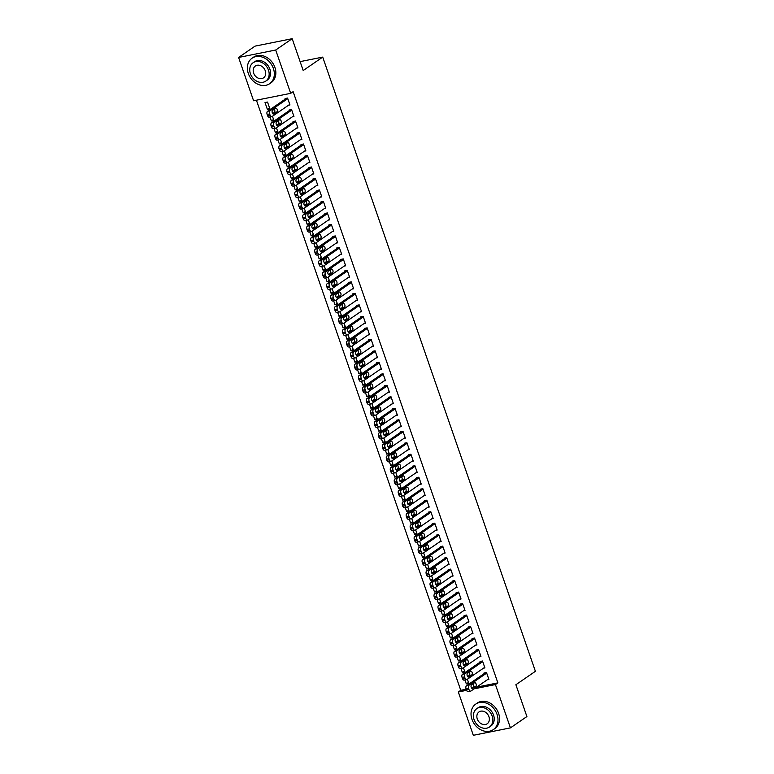 <?xml version="1.0" encoding="UTF-8"?>
<svg xmlns="http://www.w3.org/2000/svg" width="774" height="774" viewBox="0 0 774 774"><rect width="100%" height="100%" fill="white"/><g stroke="black" fill="none" stroke-linecap="round" stroke-linejoin="round"><path stroke-width="1.16" d="M256.417 100.194L460.762 690.311L458.324 691.985L466.577 690.331M253.591 100.765L238.595 57.45L275.699 50.02L290.695 93.335L253.591 100.765M275.699 50.02L292.175 38.7L255.072 46.121L238.595 57.45M292.175 38.7L303.195 70.521L322.719 57.102L535.405 671.31L515.881 684.729L526.901 716.55L510.424 727.879L473.32 735.3L458.324 691.985M322.719 57.102L300.109 61.63M273.551 119.467L271.384 120.947L273.89 120.454L272.448 116.274M271.384 120.947L270.02 117.019M292.485 116.729L293.946 116.439L291.556 109.54L289.05 110.043L289.244 110.614M281.504 142.445L279.337 143.925L281.842 143.432L280.401 139.252M279.337 143.925L277.972 139.997M300.438 139.707L301.899 139.417L299.509 132.518L297.003 133.022L297.206 133.592M289.457 165.423L287.299 166.903L289.805 166.41L288.354 162.23M287.299 166.903L285.935 162.975M308.4 162.685L309.861 162.395L307.471 155.497L304.966 156L305.159 156.571M297.419 188.401L295.252 189.882L297.758 189.388L296.316 185.209M295.252 189.882L293.888 185.953M316.353 185.663L317.814 185.373L315.424 178.475L312.919 178.978L313.122 179.549M305.372 211.379L303.205 212.86L305.72 212.366L304.269 208.187M303.205 212.86L301.85 208.932M324.306 208.641L325.767 208.351L323.387 201.453L320.881 201.956L321.075 202.527M313.335 234.358L311.167 235.838L313.673 235.344L312.232 231.165M311.167 235.838L309.803 231.91M332.269 231.62L333.729 231.329L331.34 224.431L328.834 224.934L329.037 225.505M321.287 257.336L319.12 258.816L321.626 258.322L320.184 254.143M319.12 258.816L317.766 254.888M340.221 254.598L341.682 254.307L339.293 247.409L336.787 247.912L336.99 248.483M329.24 280.314L327.083 281.794L329.589 281.301L328.137 277.121M327.083 281.794L325.719 277.866M348.184 277.576L349.645 277.286L347.255 270.387L344.749 270.89L344.943 271.461M337.203 303.292L335.036 304.772L337.541 304.279L336.1 300.099M335.036 304.772L333.671 300.844M356.137 300.554L357.598 300.264L355.208 293.365L352.702 293.868L352.905 294.439M345.156 326.27L342.988 327.75L345.504 327.247L344.053 323.077M342.988 327.75L341.634 323.822M364.099 323.532L365.551 323.242L363.17 316.343L360.665 316.847L360.858 317.417M353.118 349.248L350.951 350.728L353.457 350.225L352.015 346.055M350.951 350.728L349.587 346.8M372.052 346.51L373.513 346.22L371.123 339.322L368.618 339.825L368.821 340.396M361.071 372.226L358.904 373.707L361.41 373.203L359.968 369.034M358.904 373.707L357.549 369.779M380.005 369.488L381.466 369.198L379.086 362.3L376.57 362.803L376.774 363.374M369.034 395.204L366.866 396.685L369.372 396.182L367.931 392.012M366.866 396.685L365.502 392.757M387.968 392.466L389.428 392.176L387.039 385.278L384.533 385.781L384.726 386.352M376.986 418.183L374.819 419.663L377.325 419.16L375.883 414.99M374.819 419.663L373.455 415.735M395.92 415.445L397.381 415.154L394.992 408.256L392.486 408.759L392.689 409.33M384.939 441.161L382.782 442.641L385.288 442.138L383.836 437.968M382.782 442.641L381.418 438.713M403.883 438.423L405.344 438.132L402.954 431.234L400.448 431.737L400.642 432.308M392.902 464.139L390.735 465.619L393.24 465.116L391.799 460.946M390.735 465.619L389.37 461.691M411.836 461.401L413.297 461.111L410.907 454.212L408.401 454.715L408.604 455.286M400.855 487.117L398.687 488.597L401.203 488.094L399.752 483.924M398.687 488.597L397.333 484.669M419.789 484.379L421.25 484.089L418.869 477.19L416.364 477.693L416.557 478.264M408.817 510.095L406.65 511.575L409.156 511.072L407.714 506.902M406.65 511.575L405.286 507.647M427.751 507.357L429.212 507.067L426.822 500.168L424.316 500.672L424.52 501.242M416.77 533.063L414.603 534.553L417.109 534.05L415.667 529.88M414.603 534.553L413.248 530.625M435.704 530.335L437.165 530.045L434.775 523.147L432.269 523.65L432.473 524.221M424.723 556.042L422.565 557.532L425.071 557.028L423.62 552.859M422.565 557.532L421.201 553.604M443.666 553.313L445.127 553.023L442.738 546.125L440.232 546.628L440.425 547.199M432.685 579.02L430.518 580.51L433.024 580.007L431.582 575.837M430.518 580.51L429.154 576.582M451.619 576.291L453.08 576.001L450.691 569.103L448.185 569.606L448.388 570.177M440.638 601.998L438.471 603.488L440.987 602.985L439.535 598.815M438.471 603.488L437.117 599.56M459.582 599.269L461.033 598.979L458.653 592.081L456.147 592.584L456.341 593.155M448.601 624.976L446.434 626.466L448.939 625.963L447.498 621.793M446.434 626.466L445.069 622.538M467.535 622.248L468.996 621.957L466.606 615.059L464.1 615.562L464.303 616.133M456.554 647.954L454.386 649.444L456.892 648.941L455.451 644.771M454.386 649.444L453.032 645.516M475.488 645.226L476.948 644.936L474.568 638.037L472.053 638.54L472.256 639.111M464.516 670.932L462.349 672.422L464.855 671.919L463.403 667.749M462.349 672.422L460.985 668.494M483.45 668.204L484.911 667.914L482.521 661.015L480.015 661.518L480.209 662.089M460.762 690.311L466.18 689.228M476.581 687.148L497.866 682.881L293.133 91.661L290.695 93.335M487.427 679.688L488.887 679.398L486.498 672.509L483.992 673.003L484.195 673.583M468.493 682.426L466.325 683.916L468.831 683.413L467.39 679.243M466.325 683.916L464.961 679.978M479.474 656.71L480.925 656.42L478.545 649.531L476.039 650.025L476.233 650.605M460.53 659.448L458.372 660.938L460.878 660.435L459.427 656.265M458.372 660.938L457.008 657M471.511 633.732L472.972 633.442L470.582 626.553L468.077 627.046L468.28 627.627M452.577 636.47L450.41 637.96L452.916 637.457L451.474 633.287M450.41 637.96L449.046 634.022M463.558 610.754L465.019 610.463L462.629 603.575L460.124 604.068L460.317 604.649M444.615 613.492L442.457 614.982L444.963 614.479L443.512 610.309M442.457 614.982L441.093 611.044M455.596 587.776L457.057 587.485L454.677 580.597L452.161 581.09L452.364 581.671M436.662 590.514L434.495 592.004L437 591.5L435.559 587.331M434.495 592.004L433.14 588.066M447.643 564.797L449.104 564.507L446.714 557.619L444.208 558.112L444.411 558.693M428.709 567.536L426.542 569.025L429.048 568.522L427.606 564.352M426.542 569.025L425.178 565.088M439.69 541.819L441.141 541.529L438.761 534.641L436.255 535.134L436.449 535.714M420.746 544.557L418.579 546.047L421.095 545.544L419.643 541.374M418.579 546.047L417.225 542.11M431.728 518.841L433.188 518.551L430.799 511.662L428.293 512.156L428.496 512.736M412.794 521.579L410.626 523.069L413.132 522.566L411.691 518.396M410.626 523.069L409.262 519.131M423.775 495.863L425.236 495.573L422.846 488.684L420.34 489.178L420.534 489.758M404.831 498.601L402.673 500.091L405.179 499.588L403.728 495.418M402.673 500.091L401.309 496.153M415.812 472.885L417.273 472.595L414.883 465.706L412.378 466.2L412.581 466.78M396.878 475.623L394.711 477.113L397.217 476.61L395.775 472.44M394.711 477.113L393.347 473.175M407.859 449.907L409.32 449.617L406.931 442.728L404.425 443.221L404.618 443.802M388.925 452.645L386.758 454.135L389.264 453.632L387.822 449.462M386.758 454.135L385.394 450.207M399.897 426.929L401.358 426.638L398.978 419.75L396.462 420.243L396.665 420.824M380.963 429.667L378.796 431.157L381.301 430.654L379.86 426.484M378.796 431.157L377.441 427.229M391.944 403.951L393.405 403.66L391.015 396.772L388.509 397.265L388.712 397.846M373.01 406.689L370.843 408.179L373.349 407.675L371.907 403.506M370.843 408.179L369.479 404.251M383.991 380.972L385.452 380.682L383.062 373.794L380.556 374.287L380.75 374.868M365.047 383.711L362.89 385.2L365.396 384.697L363.944 380.527M362.89 385.2L361.526 381.272M376.029 357.994L377.489 357.704L375.1 350.816L372.594 351.319L372.797 351.889M357.095 360.732L354.927 362.222L357.433 361.719L355.992 357.549M354.927 362.222L353.563 358.294M368.076 335.016L369.537 334.726L367.147 327.837L364.641 328.34L364.835 328.911M349.132 337.754L346.975 339.244L349.48 338.741L348.029 334.571M346.975 339.244L345.61 335.316M360.113 312.038L361.574 311.748L359.194 304.859L356.679 305.362L356.882 305.933M341.179 314.776L339.012 316.266L341.518 315.763L340.076 311.593M339.012 316.266L337.658 312.338M352.16 289.06L353.621 288.77L351.232 281.881L348.726 282.384L348.929 282.955M333.226 291.798L331.059 293.288L333.565 292.785L332.123 288.615M331.059 293.288L329.695 289.36M344.207 266.082L345.659 265.792L343.279 258.903L340.773 259.406L340.966 259.977M325.264 268.82L323.097 270.31L325.612 269.807L324.161 265.637M323.097 270.31L321.742 266.382M336.245 243.104L337.706 242.813L335.316 235.925L332.81 236.428L333.014 236.999M317.311 245.842L315.144 247.332L317.65 246.829L316.208 242.659M315.144 247.332L313.78 243.404M328.292 220.126L329.753 219.835L327.363 212.947L324.857 213.45L325.051 214.021M309.348 222.864L307.191 224.354L309.697 223.85L308.246 219.681M307.191 224.354L305.827 220.426M320.33 197.147L321.791 196.857L319.401 189.969L316.895 190.472L317.098 191.043M301.396 199.886L299.228 201.375L301.734 200.872L300.293 196.702M299.228 201.375L297.864 197.447M312.377 174.169L313.838 173.879L311.448 166.99L308.942 167.494L309.136 168.064M293.443 176.907L291.276 178.397L293.781 177.894L292.34 173.724M291.276 178.397L289.911 174.469M304.414 151.191L305.875 150.901L303.495 144.012L300.989 144.515L301.183 145.086M285.48 153.929L283.313 155.419L285.819 154.916L284.377 150.746M283.313 155.419L281.959 151.491M296.461 128.213L297.922 127.923L295.533 121.034L293.027 121.537L293.23 122.108M277.527 130.951L275.36 132.441L277.866 131.938L276.424 127.768M275.36 132.441L273.996 128.513M288.508 105.235L289.969 104.945L287.58 98.056L285.074 98.559L285.267 99.13M267.407 109.463L269.913 108.96L267.523 102.071L265.018 102.565L267.407 109.463L269.565 107.973M497.866 682.881L495.428 684.564L510.424 727.879M474.143 688.821L495.428 684.564M488.684 678.827L470.979 690.989A2.477 1.403 78.7 0 1 470.669 691.124A2.477 1.403 78.7 0 1 468.967 689.537L468.57 688.386A2.477 1.403 78.7 0 1 468.996 685.251L486.701 673.08M485.453 672.712L466.48 685.754L468.996 685.251M472.817 688.454A1.983 1.122 -101.3 0 1 472.575 688.56A1.983 1.122 -101.3 0 1 471.134 687.06A1.983 1.122 -101.3 0 1 471.55 684.777L474.472 682.765A1.983 1.122 -101.3 0 1 474.723 682.658A1.983 1.122 -101.3 0 1 476.155 684.148A1.983 1.122 -101.3 0 1 475.749 686.441L472.304 688.55M473.175 683.655A1.983 1.122 -101.3 0 1 473.243 686.935L471.608 688.057M468.473 691.492A2.477 1.403 -101.3 0 1 468.164 691.627A2.477 1.403 -101.3 0 1 466.461 690.031L466.064 688.889A2.477 1.403 -101.3 0 1 466.48 685.754M484.708 667.333L467.003 679.504A2.477 1.403 78.7 0 1 466.693 679.64A2.477 1.403 78.7 0 1 464.99 678.043L464.584 676.892A2.477 1.403 78.7 0 1 465.01 673.757L482.724 661.586M481.476 661.228L462.504 674.26L465.01 673.757M468.841 676.96A1.983 1.122 -101.3 0 1 468.589 677.066A1.983 1.122 -101.3 0 1 467.157 675.567A1.983 1.122 -101.3 0 1 467.564 673.283L470.495 671.271A1.983 1.122 -101.3 0 1 470.747 671.164A1.983 1.122 -101.3 0 1 472.179 672.664A1.983 1.122 -101.3 0 1 471.772 674.947L468.328 677.066M469.199 672.161A1.983 1.122 -101.3 0 1 469.267 675.45L467.631 676.573M464.497 680.007A2.477 1.403 -101.3 0 1 464.187 680.143A2.477 1.403 -101.3 0 1 462.484 678.546L462.078 677.395A2.477 1.403 -101.3 0 1 462.504 674.26M480.731 655.849L463.026 668.01A2.477 1.403 78.7 0 1 462.717 668.146A2.477 1.403 78.7 0 1 461.004 666.559L460.607 665.408A2.477 1.403 78.7 0 1 461.033 662.273L478.738 650.102M477.5 649.734L458.527 662.776L461.033 662.273M464.864 665.476A1.983 1.122 -101.3 0 1 464.613 665.582A1.983 1.122 -101.3 0 1 463.181 664.082A1.983 1.122 -101.3 0 1 463.587 661.799L466.519 659.787A1.983 1.122 -101.3 0 1 466.761 659.68A1.983 1.122 -101.3 0 1 468.202 661.17A1.983 1.122 -101.3 0 1 467.796 663.463L464.342 665.572M465.222 660.677A1.983 1.122 -101.3 0 1 465.28 663.957L463.655 665.079M460.52 668.513A2.477 1.403 -101.3 0 1 460.211 668.649A2.477 1.403 -101.3 0 1 458.498 667.053L458.102 665.911A2.477 1.403 -101.3 0 1 458.527 662.776M497.043 714.363A15.49 12.423 -124.5 0 0 475.739 704.108A15.49 12.423 -124.5 0 0 471.976 719.385A15.49 12.423 -124.5 0 0 493.29 729.64A15.49 12.423 -124.5 0 0 497.043 714.363M493.29 729.64L494.818 728.595A15.49 12.423 -124.5 0 0 498.572 713.318A15.49 12.423 -124.5 0 0 477.268 703.063L475.739 704.108M476.794 708.645L478.197 707.688A11.155 8.949 55.5 0 1 493.541 715.07A11.155 8.949 55.5 0 1 490.832 726.07L489.429 727.038A11.155 8.949 -124.5 0 0 492.138 716.037A11.155 8.949 -124.5 0 0 476.794 708.645A11.155 8.949 -124.5 0 0 474.085 719.646A11.155 8.949 -124.5 0 0 489.429 727.038M477.297 719.007A7.189 5.766 -124.5 0 0 487.185 723.767A7.189 5.766 -124.5 0 0 488.926 716.676A7.189 5.766 -124.5 0 0 479.038 711.916A7.189 5.766 -124.5 0 0 477.297 719.007M273.377 68.451A15.49 12.423 -124.5 0 0 252.072 58.195A15.49 12.423 -124.5 0 0 248.309 73.472A15.49 12.423 -124.5 0 0 269.623 83.727A15.49 12.423 -124.5 0 0 273.377 68.451M269.623 83.727L271.142 82.683A15.49 12.423 -124.5 0 0 274.905 67.406A15.49 12.423 -124.5 0 0 253.601 57.15L252.072 58.195M253.127 62.733L254.53 61.765A11.155 8.949 55.5 0 1 269.874 69.157A11.155 8.949 55.5 0 1 267.165 80.157L265.763 81.115A11.155 8.949 -124.5 0 0 268.472 70.124A11.155 8.949 -124.5 0 0 253.127 62.733A11.155 8.949 -124.5 0 0 250.418 73.733A11.155 8.949 -124.5 0 0 265.763 81.115M253.63 73.095A7.189 5.766 -124.5 0 0 263.518 77.855A7.189 5.766 -124.5 0 0 265.259 70.763A7.189 5.766 -124.5 0 0 255.372 66.003A7.189 5.766 -124.5 0 0 253.63 73.095M476.755 644.355L459.05 656.526A2.477 1.403 78.7 0 1 458.74 656.662A2.477 1.403 78.7 0 1 457.028 655.065L456.631 653.914A2.477 1.403 78.7 0 1 457.057 650.779L474.762 638.608M473.514 638.25L454.551 651.282L457.057 650.779M460.888 653.982A1.983 1.122 -101.3 0 1 460.636 654.088A1.983 1.122 -101.3 0 1 459.205 652.588A1.983 1.122 -101.3 0 1 459.611 650.305L462.542 648.293A1.983 1.122 -101.3 0 1 462.784 648.186A1.983 1.122 -101.3 0 1 464.216 649.686A1.983 1.122 -101.3 0 1 463.81 651.969L460.366 654.088M461.236 649.183A1.983 1.122 -101.3 0 1 461.304 652.472L459.679 653.595M456.534 657.029A2.477 1.403 -101.3 0 1 456.225 657.165A2.477 1.403 -101.3 0 1 454.522 655.568L454.125 654.417A2.477 1.403 -101.3 0 1 454.551 651.282M472.779 632.871L455.064 645.032A2.477 1.403 78.7 0 1 454.754 645.168A2.477 1.403 78.7 0 1 453.051 643.581L452.655 642.43A2.477 1.403 78.7 0 1 453.08 639.295L470.786 627.124M469.537 626.756L450.574 639.798L453.08 639.295M456.902 642.497A1.983 1.122 -101.3 0 1 456.66 642.604A1.983 1.122 -101.3 0 1 455.228 641.104A1.983 1.122 -101.3 0 1 455.634 638.821L458.566 636.809A1.983 1.122 -101.3 0 1 458.808 636.702A1.983 1.122 -101.3 0 1 460.24 638.192A1.983 1.122 -101.3 0 1 459.833 640.485L456.389 642.594M457.26 637.699A1.983 1.122 -101.3 0 1 457.328 640.978L455.702 642.101M452.558 645.535A2.477 1.403 -101.3 0 1 452.248 645.671A2.477 1.403 -101.3 0 1 450.545 644.074L450.149 642.933A2.477 1.403 -101.3 0 1 450.574 639.798M468.792 621.377L451.087 633.548A2.477 1.403 78.7 0 1 450.778 633.683A2.477 1.403 78.7 0 1 449.075 632.087L448.678 630.936A2.477 1.403 78.7 0 1 449.104 627.801L466.809 615.63M465.561 615.272L446.588 628.304L449.104 627.801M452.925 631.004A1.983 1.122 -101.3 0 1 452.684 631.11A1.983 1.122 -101.3 0 1 451.242 629.61A1.983 1.122 -101.3 0 1 451.658 627.327L454.58 625.315A1.983 1.122 -101.3 0 1 454.831 625.208A1.983 1.122 -101.3 0 1 456.263 626.708A1.983 1.122 -101.3 0 1 455.857 628.991L452.413 631.11M453.283 626.205A1.983 1.122 -101.3 0 1 453.351 629.494L451.716 630.616M448.581 634.051A2.477 1.403 -101.3 0 1 448.272 634.187A2.477 1.403 -101.3 0 1 446.569 632.59L446.172 631.439A2.477 1.403 -101.3 0 1 446.588 628.304M464.816 609.893L447.111 622.054A2.477 1.403 78.7 0 1 446.801 622.19A2.477 1.403 78.7 0 1 445.098 620.603L444.692 619.452A2.477 1.403 78.7 0 1 445.118 616.317L462.823 604.146M461.585 603.778L442.612 616.82L445.118 616.317M448.949 619.519A1.983 1.122 -101.3 0 1 448.697 619.626A1.983 1.122 -101.3 0 1 447.266 618.126A1.983 1.122 -101.3 0 1 447.672 615.843L450.603 613.83A1.983 1.122 -101.3 0 1 450.855 613.724A1.983 1.122 -101.3 0 1 452.287 615.214A1.983 1.122 -101.3 0 1 451.881 617.507L448.436 619.616M449.307 614.72A1.983 1.122 -101.3 0 1 449.375 618L447.74 619.123M444.605 622.557A2.477 1.403 -101.3 0 1 444.295 622.693A2.477 1.403 -101.3 0 1 442.583 621.096L442.186 619.955A2.477 1.403 -101.3 0 1 442.612 616.82M460.84 598.399L443.134 610.57A2.477 1.403 78.7 0 1 442.825 610.705A2.477 1.403 78.7 0 1 441.112 609.109L440.716 607.958A2.477 1.403 78.7 0 1 441.141 604.823L458.847 592.652M457.608 592.294L438.635 605.326L441.141 604.823M444.973 608.025A1.983 1.122 -101.3 0 1 444.721 608.132A1.983 1.122 -101.3 0 1 443.289 606.632A1.983 1.122 -101.3 0 1 443.696 604.349L446.627 602.336A1.983 1.122 -101.3 0 1 446.869 602.23A1.983 1.122 -101.3 0 1 448.31 603.73A1.983 1.122 -101.3 0 1 447.894 606.013L444.45 608.132M445.321 603.227A1.983 1.122 -101.3 0 1 445.389 606.516L443.763 607.638M440.629 611.073A2.477 1.403 -101.3 0 1 440.319 611.208A2.477 1.403 -101.3 0 1 438.606 609.612L438.21 608.461A2.477 1.403 -101.3 0 1 438.635 605.326M456.863 586.915L439.158 599.076A2.477 1.403 78.7 0 1 438.848 599.211A2.477 1.403 78.7 0 1 437.136 597.625L436.739 596.473A2.477 1.403 78.7 0 1 437.165 593.339L454.87 581.168M453.622 580.8L434.659 593.842L437.165 593.339M440.996 596.541A1.983 1.122 -101.3 0 1 440.745 596.648A1.983 1.122 -101.3 0 1 439.313 595.148A1.983 1.122 -101.3 0 1 439.719 592.865L442.651 590.852A1.983 1.122 -101.3 0 1 442.892 590.746A1.983 1.122 -101.3 0 1 444.324 592.236A1.983 1.122 -101.3 0 1 443.918 594.529L440.474 596.638M441.344 591.742A1.983 1.122 -101.3 0 1 441.412 595.022L439.787 596.144M436.642 599.579A2.477 1.403 -101.3 0 1 436.333 599.715A2.477 1.403 -101.3 0 1 434.63 598.128L434.233 596.977A2.477 1.403 -101.3 0 1 434.659 593.842M452.877 575.421L435.172 587.592A2.477 1.403 78.7 0 1 434.862 587.727A2.477 1.403 78.7 0 1 433.159 586.131L432.763 584.98A2.477 1.403 78.7 0 1 433.188 581.845L450.894 569.674M449.646 569.316L430.683 582.348L433.188 581.845M437.01 585.047A1.983 1.122 -101.3 0 1 436.768 585.154A1.983 1.122 -101.3 0 1 435.336 583.654A1.983 1.122 -101.3 0 1 435.743 581.371L438.664 579.358A1.983 1.122 -101.3 0 1 438.916 579.252A1.983 1.122 -101.3 0 1 440.348 580.752A1.983 1.122 -101.3 0 1 439.942 583.035L436.497 585.154M437.368 580.248A1.983 1.122 -101.3 0 1 437.436 583.538L435.81 584.66M432.666 588.095A2.477 1.403 -101.3 0 1 432.356 588.23A2.477 1.403 -101.3 0 1 430.654 586.634L430.257 585.483A2.477 1.403 -101.3 0 1 430.683 582.348M448.901 563.936L431.195 576.098A2.477 1.403 78.7 0 1 430.886 576.233A2.477 1.403 78.7 0 1 429.183 574.647L428.786 573.495A2.477 1.403 78.7 0 1 429.212 570.361L446.917 558.189M445.669 557.822L426.697 570.864L429.212 570.361M433.034 573.563A1.983 1.122 -101.3 0 1 432.792 573.669A1.983 1.122 -101.3 0 1 431.35 572.17A1.983 1.122 -101.3 0 1 431.766 569.887L434.688 567.874A1.983 1.122 -101.3 0 1 434.94 567.768A1.983 1.122 -101.3 0 1 436.372 569.258A1.983 1.122 -101.3 0 1 435.965 571.551L432.521 573.66M433.392 568.764A1.983 1.122 -101.3 0 1 433.459 572.044L431.824 573.166M428.69 576.601A2.477 1.403 -101.3 0 1 428.38 576.736A2.477 1.403 -101.3 0 1 426.677 575.15L426.281 573.998A2.477 1.403 -101.3 0 1 426.697 570.864M444.924 552.442L427.219 564.614A2.477 1.403 78.7 0 1 426.909 564.749A2.477 1.403 78.7 0 1 425.207 563.153L424.8 562.001A2.477 1.403 78.7 0 1 425.226 558.867L442.931 546.696M441.693 546.338L422.72 559.37L425.226 558.867M429.057 562.069A1.983 1.122 -101.3 0 1 428.806 562.176A1.983 1.122 -101.3 0 1 427.374 560.676A1.983 1.122 -101.3 0 1 427.78 558.393L430.712 556.38A1.983 1.122 -101.3 0 1 430.963 556.274A1.983 1.122 -101.3 0 1 432.395 557.773A1.983 1.122 -101.3 0 1 431.989 560.057L428.544 562.176M429.415 557.27A1.983 1.122 -101.3 0 1 429.483 560.56L427.848 561.682M424.713 565.117A2.477 1.403 -101.3 0 1 424.404 565.252A2.477 1.403 -101.3 0 1 422.691 563.656L422.294 562.505A2.477 1.403 -101.3 0 1 422.72 559.37M440.948 540.958L423.243 553.12A2.477 1.403 78.7 0 1 422.933 553.255A2.477 1.403 78.7 0 1 421.22 551.669L420.824 550.517A2.477 1.403 78.7 0 1 421.25 547.382L438.955 535.211M437.707 534.844L418.744 547.886L421.25 547.382M425.081 550.585A1.983 1.122 -101.3 0 1 424.829 550.691A1.983 1.122 -101.3 0 1 423.397 549.192A1.983 1.122 -101.3 0 1 423.804 546.908L426.735 544.896A1.983 1.122 -101.3 0 1 426.977 544.79A1.983 1.122 -101.3 0 1 428.419 546.28A1.983 1.122 -101.3 0 1 428.003 548.572L424.558 550.682M425.429 545.786A1.983 1.122 -101.3 0 1 425.497 549.066L423.871 550.188M420.737 553.623A2.477 1.403 -101.3 0 1 420.427 553.758A2.477 1.403 -101.3 0 1 418.715 552.172L418.318 551.02A2.477 1.403 -101.3 0 1 418.744 547.886M436.971 529.464L419.256 541.636A2.477 1.403 78.7 0 1 418.957 541.771A2.477 1.403 78.7 0 1 417.244 540.175L416.847 539.023A2.477 1.403 78.7 0 1 417.273 535.889L434.978 523.717M433.73 523.359L414.767 536.392L417.273 535.889M421.104 539.091A1.983 1.122 -101.3 0 1 420.853 539.197A1.983 1.122 -101.3 0 1 419.421 537.698A1.983 1.122 -101.3 0 1 419.827 535.414L422.759 533.402A1.983 1.122 -101.3 0 1 423.001 533.296A1.983 1.122 -101.3 0 1 424.433 534.795A1.983 1.122 -101.3 0 1 424.026 537.079L420.582 539.197M421.453 534.292A1.983 1.122 -101.3 0 1 421.52 537.582L419.895 538.704M416.751 542.139A2.477 1.403 -101.3 0 1 416.441 542.274A2.477 1.403 -101.3 0 1 414.738 540.678L414.342 539.526A2.477 1.403 -101.3 0 1 414.767 536.392M432.985 517.98L415.28 530.142A2.477 1.403 78.7 0 1 414.97 530.277A2.477 1.403 78.7 0 1 413.268 528.69L412.871 527.539A2.477 1.403 78.7 0 1 413.297 524.404L431.002 512.233M429.754 511.866L410.791 524.907L413.297 524.404M417.118 527.607A1.983 1.122 -101.3 0 1 416.876 527.713A1.983 1.122 -101.3 0 1 415.445 526.214A1.983 1.122 -101.3 0 1 415.851 523.93L418.773 521.918A1.983 1.122 -101.3 0 1 419.024 521.811A1.983 1.122 -101.3 0 1 420.456 523.301A1.983 1.122 -101.3 0 1 420.05 525.594L416.606 527.704M417.476 522.808A1.983 1.122 -101.3 0 1 417.544 526.088L415.919 527.21M412.774 530.645A2.477 1.403 -101.3 0 1 412.465 530.78A2.477 1.403 -101.3 0 1 410.762 529.193L410.365 528.042A2.477 1.403 -101.3 0 1 410.791 524.907M429.009 506.486L411.304 518.657A2.477 1.403 78.7 0 1 410.994 518.793A2.477 1.403 78.7 0 1 409.291 517.196L408.895 516.045A2.477 1.403 78.7 0 1 409.311 512.91L427.025 500.739M425.777 500.381L406.805 513.414L409.311 512.91M413.142 516.113A1.983 1.122 -101.3 0 1 412.9 516.219A1.983 1.122 -101.3 0 1 411.458 514.72A1.983 1.122 -101.3 0 1 411.874 512.436L414.796 510.424A1.983 1.122 -101.3 0 1 415.048 510.318A1.983 1.122 -101.3 0 1 416.48 511.817A1.983 1.122 -101.3 0 1 416.073 514.1L412.629 516.219M413.5 511.314A1.983 1.122 -101.3 0 1 413.568 514.604L411.932 515.726M408.798 519.161A2.477 1.403 -101.3 0 1 408.488 519.296A2.477 1.403 -101.3 0 1 406.785 517.7L406.379 516.548A2.477 1.403 -101.3 0 1 406.805 513.414M425.032 495.002L407.327 507.164A2.477 1.403 78.7 0 1 407.018 507.299A2.477 1.403 78.7 0 1 405.305 505.712L404.908 504.561A2.477 1.403 78.7 0 1 405.334 501.426L423.039 489.255M421.801 488.887L402.828 501.929L405.334 501.426M409.165 504.629A1.983 1.122 -101.3 0 1 408.914 504.735A1.983 1.122 -101.3 0 1 407.482 503.235A1.983 1.122 -101.3 0 1 407.888 500.952L410.82 498.94A1.983 1.122 -101.3 0 1 411.071 498.833A1.983 1.122 -101.3 0 1 412.503 500.323A1.983 1.122 -101.3 0 1 412.097 502.616L408.643 504.725M409.523 499.83A1.983 1.122 -101.3 0 1 409.581 503.11L407.956 504.232M404.821 507.667A2.477 1.403 -101.3 0 1 404.512 507.802A2.477 1.403 -101.3 0 1 402.799 506.215L402.403 505.064A2.477 1.403 -101.3 0 1 402.828 501.929M421.056 483.508L403.351 495.679A2.477 1.403 78.7 0 1 403.041 495.815A2.477 1.403 78.7 0 1 401.329 494.218L400.932 493.067A2.477 1.403 78.7 0 1 401.358 489.932L419.063 477.761M417.815 477.403L398.852 490.435L401.358 489.932M405.189 493.135A1.983 1.122 -101.3 0 1 404.937 493.241A1.983 1.122 -101.3 0 1 403.506 491.742A1.983 1.122 -101.3 0 1 403.912 489.458L406.843 487.446A1.983 1.122 -101.3 0 1 407.085 487.339A1.983 1.122 -101.3 0 1 408.527 488.839A1.983 1.122 -101.3 0 1 408.111 491.122L404.667 493.241M405.537 488.336A1.983 1.122 -101.3 0 1 405.605 491.625L403.98 492.748M400.845 496.182A2.477 1.403 -101.3 0 1 400.535 496.318A2.477 1.403 -101.3 0 1 398.823 494.721L398.426 493.57A2.477 1.403 -101.3 0 1 398.852 490.435M417.08 472.024L399.365 484.185A2.477 1.403 78.7 0 1 399.055 484.321A2.477 1.403 78.7 0 1 397.352 482.734L396.956 481.583A2.477 1.403 78.7 0 1 397.381 478.448L415.087 466.277M413.838 465.909L394.875 478.951L397.381 478.448M401.203 481.651A1.983 1.122 -101.3 0 1 400.961 481.757A1.983 1.122 -101.3 0 1 399.529 480.257A1.983 1.122 -101.3 0 1 399.935 477.974L402.867 475.962A1.983 1.122 -101.3 0 1 403.109 475.855A1.983 1.122 -101.3 0 1 404.541 477.345A1.983 1.122 -101.3 0 1 404.134 479.638L400.69 481.747M401.561 476.852A1.983 1.122 -101.3 0 1 401.629 480.132L400.003 481.254M396.859 484.688A2.477 1.403 -101.3 0 1 396.549 484.824A2.477 1.403 -101.3 0 1 394.846 483.237L394.45 482.086A2.477 1.403 -101.3 0 1 394.875 478.951M413.093 460.53L395.388 472.701A2.477 1.403 78.7 0 1 395.079 472.837A2.477 1.403 78.7 0 1 393.376 471.24L392.979 470.089A2.477 1.403 78.7 0 1 393.405 466.954L411.11 454.783M409.862 454.425L390.899 467.457L393.405 466.954M397.226 470.157A1.983 1.122 -101.3 0 1 396.985 470.263A1.983 1.122 -101.3 0 1 395.543 468.763A1.983 1.122 -101.3 0 1 395.959 466.48L398.881 464.468A1.983 1.122 -101.3 0 1 399.132 464.361A1.983 1.122 -101.3 0 1 400.564 465.861A1.983 1.122 -101.3 0 1 400.158 468.144L396.714 470.263M397.584 465.358A1.983 1.122 -101.3 0 1 397.652 468.647L396.027 469.77M392.882 473.204A2.477 1.403 -101.3 0 1 392.573 473.34A2.477 1.403 -101.3 0 1 390.87 471.743L390.473 470.592A2.477 1.403 -101.3 0 1 390.899 467.457M409.117 449.046L391.412 461.207A2.477 1.403 78.7 0 1 391.102 461.343A2.477 1.403 78.7 0 1 389.399 459.756L389.003 458.605A2.477 1.403 78.7 0 1 389.419 455.47L407.134 443.299M405.886 442.931L386.913 455.973L389.419 455.47M393.25 458.672A1.983 1.122 -101.3 0 1 392.998 458.779A1.983 1.122 -101.3 0 1 391.567 457.279A1.983 1.122 -101.3 0 1 391.973 454.996L394.904 452.983A1.983 1.122 -101.3 0 1 395.156 452.877A1.983 1.122 -101.3 0 1 396.588 454.367A1.983 1.122 -101.3 0 1 396.182 456.66L392.737 458.769M393.608 453.874A1.983 1.122 -101.3 0 1 393.676 457.153L392.041 458.276M388.906 461.71A2.477 1.403 -101.3 0 1 388.596 461.846A2.477 1.403 -101.3 0 1 386.894 460.259L386.487 459.108A2.477 1.403 -101.3 0 1 386.913 455.973M405.141 437.552L387.435 449.723A2.477 1.403 78.7 0 1 387.126 449.858A2.477 1.403 78.7 0 1 385.413 448.262L385.017 447.111A2.477 1.403 78.7 0 1 385.442 443.976L403.148 431.815M401.909 431.447L382.937 444.479L385.442 443.976M389.274 447.178A1.983 1.122 -101.3 0 1 389.022 447.285A1.983 1.122 -101.3 0 1 387.59 445.785A1.983 1.122 -101.3 0 1 387.997 443.502L390.928 441.49A1.983 1.122 -101.3 0 1 391.18 441.383A1.983 1.122 -101.3 0 1 392.612 442.883A1.983 1.122 -101.3 0 1 392.205 445.166L388.751 447.285M389.632 442.38A1.983 1.122 -101.3 0 1 389.69 445.669L388.064 446.792M384.93 450.226A2.477 1.403 -101.3 0 1 384.62 450.362A2.477 1.403 -101.3 0 1 382.907 448.765L382.511 447.614A2.477 1.403 -101.3 0 1 382.937 444.479M401.164 426.068L383.459 438.239A2.477 1.403 78.7 0 1 383.149 438.365A2.477 1.403 78.7 0 1 381.437 436.778L381.04 435.627A2.477 1.403 78.7 0 1 381.466 432.492L399.171 420.321M397.923 419.953L378.96 432.995L381.466 432.492M385.297 435.694A1.983 1.122 -101.3 0 1 385.046 435.801A1.983 1.122 -101.3 0 1 383.614 434.301A1.983 1.122 -101.3 0 1 384.02 432.018L386.952 430.005A1.983 1.122 -101.3 0 1 387.193 429.899A1.983 1.122 -101.3 0 1 388.635 431.389A1.983 1.122 -101.3 0 1 388.219 433.682L384.775 435.791M385.646 430.895A1.983 1.122 -101.3 0 1 385.713 434.175L384.088 435.298M380.953 438.732A2.477 1.403 -101.3 0 1 380.644 438.868A2.477 1.403 -101.3 0 1 378.931 437.281L378.534 436.13A2.477 1.403 -101.3 0 1 378.96 432.995M397.188 414.574L379.473 426.745A2.477 1.403 78.7 0 1 379.163 426.88A2.477 1.403 78.7 0 1 377.46 425.284L377.064 424.133A2.477 1.403 78.7 0 1 377.489 420.998L395.195 408.836M393.947 408.469L374.984 421.501L377.489 420.998M381.311 424.2A1.983 1.122 -101.3 0 1 381.069 424.307A1.983 1.122 -101.3 0 1 379.637 422.807A1.983 1.122 -101.3 0 1 380.044 420.524L382.975 418.511A1.983 1.122 -101.3 0 1 383.217 418.405A1.983 1.122 -101.3 0 1 384.649 419.905A1.983 1.122 -101.3 0 1 384.243 422.188L380.798 424.307M381.669 419.402A1.983 1.122 -101.3 0 1 381.737 422.691L380.111 423.813M376.967 427.248A2.477 1.403 -101.3 0 1 376.657 427.383A2.477 1.403 -101.3 0 1 374.955 425.787L374.558 424.636A2.477 1.403 -101.3 0 1 374.984 421.501M393.202 403.09L375.496 415.261A2.477 1.403 78.7 0 1 375.187 415.386A2.477 1.403 78.7 0 1 373.484 413.8L373.087 412.648A2.477 1.403 78.7 0 1 373.513 409.514L391.218 397.343M389.97 396.975L370.998 410.017L373.513 409.514M377.335 412.716A1.983 1.122 -101.3 0 1 377.093 412.823A1.983 1.122 -101.3 0 1 375.651 411.323A1.983 1.122 -101.3 0 1 376.067 409.04L378.989 407.027A1.983 1.122 -101.3 0 1 379.241 406.921A1.983 1.122 -101.3 0 1 380.673 408.411A1.983 1.122 -101.3 0 1 380.266 410.704L376.822 412.813M377.693 407.917A1.983 1.122 -101.3 0 1 377.76 411.197L376.135 412.319M372.991 415.754A2.477 1.403 -101.3 0 1 372.681 415.89A2.477 1.403 -101.3 0 1 370.978 414.303L370.582 413.152A2.477 1.403 -101.3 0 1 370.998 410.017M389.225 391.596L371.52 403.767A2.477 1.403 78.7 0 1 371.21 403.902A2.477 1.403 78.7 0 1 369.508 402.306L369.111 401.155A2.477 1.403 78.7 0 1 369.527 398.02L387.242 385.858M385.994 385.491L367.021 398.523L369.527 398.02M373.358 401.222A1.983 1.122 -101.3 0 1 373.107 401.329A1.983 1.122 -101.3 0 1 371.675 399.829A1.983 1.122 -101.3 0 1 372.081 397.546L375.013 395.533A1.983 1.122 -101.3 0 1 375.264 395.427A1.983 1.122 -101.3 0 1 376.696 396.927A1.983 1.122 -101.3 0 1 376.29 399.21L372.845 401.329M373.716 396.423A1.983 1.122 -101.3 0 1 373.784 399.713L372.149 400.835M369.014 404.27A2.477 1.403 -101.3 0 1 368.705 404.405A2.477 1.403 -101.3 0 1 367.002 402.809L366.595 401.658A2.477 1.403 -101.3 0 1 367.021 398.523M385.249 380.111L367.544 392.283A2.477 1.403 78.7 0 1 367.234 392.408A2.477 1.403 78.7 0 1 365.522 390.822L365.125 389.67A2.477 1.403 78.7 0 1 365.551 386.536L383.256 374.364M382.017 373.997L363.045 387.039L365.551 386.536M369.382 389.738A1.983 1.122 -101.3 0 1 369.13 389.844A1.983 1.122 -101.3 0 1 367.698 388.345A1.983 1.122 -101.3 0 1 368.105 386.062L371.036 384.049A1.983 1.122 -101.3 0 1 371.288 383.943A1.983 1.122 -101.3 0 1 372.72 385.433A1.983 1.122 -101.3 0 1 372.313 387.726L368.859 389.835M369.74 384.939A1.983 1.122 -101.3 0 1 369.798 388.219L368.172 389.341M365.038 392.776A2.477 1.403 -101.3 0 1 364.728 392.911A2.477 1.403 -101.3 0 1 363.016 391.325L362.619 390.173A2.477 1.403 -101.3 0 1 363.045 387.039M381.272 368.618L363.567 380.789A2.477 1.403 78.7 0 1 363.258 380.924A2.477 1.403 78.7 0 1 361.545 379.328L361.148 378.176A2.477 1.403 78.7 0 1 361.574 375.042L379.279 362.88M378.031 362.513L359.068 375.545L361.574 375.042M365.405 378.244A1.983 1.122 -101.3 0 1 365.154 378.351A1.983 1.122 -101.3 0 1 363.722 376.851A1.983 1.122 -101.3 0 1 364.128 374.568L367.06 372.555A1.983 1.122 -101.3 0 1 367.302 372.449A1.983 1.122 -101.3 0 1 368.743 373.948A1.983 1.122 -101.3 0 1 368.327 376.232L364.883 378.351M365.754 373.445A1.983 1.122 -101.3 0 1 365.821 376.735L364.196 377.857M361.052 381.292A2.477 1.403 -101.3 0 1 360.752 381.427A2.477 1.403 -101.3 0 1 359.039 379.831L358.643 378.679A2.477 1.403 -101.3 0 1 359.068 375.545M377.296 357.133L359.581 369.304A2.477 1.403 78.7 0 1 359.271 369.43A2.477 1.403 78.7 0 1 357.569 367.844L357.172 366.692A2.477 1.403 78.7 0 1 357.598 363.557L375.303 351.386M374.055 351.019L355.092 364.061L357.598 363.557M361.419 366.76A1.983 1.122 -101.3 0 1 361.177 366.866A1.983 1.122 -101.3 0 1 359.746 365.367A1.983 1.122 -101.3 0 1 360.152 363.083L363.083 361.071A1.983 1.122 -101.3 0 1 363.325 360.965A1.983 1.122 -101.3 0 1 364.757 362.455A1.983 1.122 -101.3 0 1 364.351 364.748L360.907 366.857M361.777 361.961A1.983 1.122 -101.3 0 1 361.845 365.241L360.22 366.363M357.075 369.798A2.477 1.403 -101.3 0 1 356.766 369.933A2.477 1.403 -101.3 0 1 355.063 368.347L354.666 367.195A2.477 1.403 -101.3 0 1 355.092 364.061M373.31 345.639L355.605 357.811A2.477 1.403 78.7 0 1 355.295 357.946A2.477 1.403 78.7 0 1 353.592 356.35L353.196 355.198A2.477 1.403 78.7 0 1 353.621 352.064L371.327 339.902M370.078 339.534L351.106 352.567L353.621 352.064M357.443 355.266A1.983 1.122 -101.3 0 1 357.201 355.372A1.983 1.122 -101.3 0 1 355.759 353.873A1.983 1.122 -101.3 0 1 356.175 351.589L359.097 349.577A1.983 1.122 -101.3 0 1 359.349 349.471A1.983 1.122 -101.3 0 1 360.781 350.97A1.983 1.122 -101.3 0 1 360.374 353.254L356.93 355.372M357.801 350.467A1.983 1.122 -101.3 0 1 357.869 353.757L356.233 354.879M353.099 358.314A2.477 1.403 -101.3 0 1 352.789 358.449A2.477 1.403 -101.3 0 1 351.086 356.853L350.69 355.701A2.477 1.403 -101.3 0 1 351.106 352.567M369.333 334.155L351.628 346.326A2.477 1.403 78.7 0 1 351.319 346.452A2.477 1.403 78.7 0 1 349.616 344.865L349.209 343.714A2.477 1.403 78.7 0 1 349.635 340.579L367.35 328.408M366.102 328.041L347.129 341.082L349.635 340.579M353.466 343.782A1.983 1.122 -101.3 0 1 353.215 343.888A1.983 1.122 -101.3 0 1 351.783 342.389A1.983 1.122 -101.3 0 1 352.189 340.105L355.121 338.093A1.983 1.122 -101.3 0 1 355.372 337.986A1.983 1.122 -101.3 0 1 356.804 339.476A1.983 1.122 -101.3 0 1 356.398 341.769L352.954 343.879M353.824 338.983A1.983 1.122 -101.3 0 1 353.892 342.263L352.257 343.385M349.122 346.82A2.477 1.403 -101.3 0 1 348.813 346.955A2.477 1.403 -101.3 0 1 347.1 345.368L346.704 344.217A2.477 1.403 -101.3 0 1 347.129 341.082M365.357 322.661L347.652 334.832A2.477 1.403 78.7 0 1 347.342 334.968A2.477 1.403 78.7 0 1 345.63 333.371L345.233 332.22A2.477 1.403 78.7 0 1 345.659 329.085L363.364 316.924M362.126 316.556L343.153 329.589L345.659 329.085M349.49 332.288A1.983 1.122 -101.3 0 1 349.238 332.394A1.983 1.122 -101.3 0 1 347.807 330.895A1.983 1.122 -101.3 0 1 348.213 328.611L351.144 326.599A1.983 1.122 -101.3 0 1 351.386 326.493A1.983 1.122 -101.3 0 1 352.828 327.992A1.983 1.122 -101.3 0 1 352.412 330.275L348.968 332.394M349.848 327.489A1.983 1.122 -101.3 0 1 349.906 330.779L348.281 331.901M345.146 335.336A2.477 1.403 -101.3 0 1 344.836 335.471A2.477 1.403 -101.3 0 1 343.124 333.875L342.727 332.723A2.477 1.403 -101.3 0 1 343.153 329.589M361.381 311.177L343.675 323.348A2.477 1.403 78.7 0 1 343.366 323.474A2.477 1.403 78.7 0 1 341.653 321.887L341.257 320.736A2.477 1.403 78.7 0 1 341.682 317.601L359.388 305.43M358.139 305.062L339.176 318.104L341.682 317.601M345.514 320.804A1.983 1.122 -101.3 0 1 345.262 320.91A1.983 1.122 -101.3 0 1 343.83 319.41A1.983 1.122 -101.3 0 1 344.237 317.127L347.168 315.115A1.983 1.122 -101.3 0 1 347.41 315.008A1.983 1.122 -101.3 0 1 348.842 316.498A1.983 1.122 -101.3 0 1 348.435 318.791L344.991 320.9M345.862 316.005A1.983 1.122 -101.3 0 1 345.93 319.285L344.304 320.407M341.16 323.842A2.477 1.403 -101.3 0 1 340.85 323.977A2.477 1.403 -101.3 0 1 339.147 322.39L338.751 321.239A2.477 1.403 -101.3 0 1 339.176 318.104M357.394 299.683L339.689 311.854A2.477 1.403 78.7 0 1 339.38 311.99A2.477 1.403 78.7 0 1 337.677 310.393L337.28 309.242A2.477 1.403 78.7 0 1 337.706 306.107L355.411 293.946M354.163 293.578L335.2 306.61L337.706 306.107M341.528 309.31A1.983 1.122 -101.3 0 1 341.286 309.416A1.983 1.122 -101.3 0 1 339.854 307.917A1.983 1.122 -101.3 0 1 340.26 305.633L343.182 303.621A1.983 1.122 -101.3 0 1 343.433 303.514A1.983 1.122 -101.3 0 1 344.865 305.014A1.983 1.122 -101.3 0 1 344.459 307.297L341.015 309.416M341.885 304.511A1.983 1.122 -101.3 0 1 341.953 307.8L340.328 308.923M337.183 312.357A2.477 1.403 -101.3 0 1 336.874 312.493A2.477 1.403 -101.3 0 1 335.171 310.896L334.774 309.745A2.477 1.403 -101.3 0 1 335.2 306.61M353.418 288.199L335.713 300.37A2.477 1.403 78.7 0 1 335.403 300.496A2.477 1.403 78.7 0 1 333.7 298.909L333.304 297.758A2.477 1.403 78.7 0 1 333.729 294.623L351.435 282.452M350.187 282.084L331.214 295.126L333.729 294.623M337.551 297.826A1.983 1.122 -101.3 0 1 337.309 297.932A1.983 1.122 -101.3 0 1 335.868 296.432A1.983 1.122 -101.3 0 1 336.284 294.149L339.206 292.137A1.983 1.122 -101.3 0 1 339.457 292.03A1.983 1.122 -101.3 0 1 340.889 293.52A1.983 1.122 -101.3 0 1 340.483 295.813L337.038 297.922M337.909 293.027A1.983 1.122 -101.3 0 1 337.977 296.307L336.342 297.429M333.207 300.863A2.477 1.403 -101.3 0 1 332.897 300.999A2.477 1.403 -101.3 0 1 331.195 299.412L330.798 298.261A2.477 1.403 -101.3 0 1 331.214 295.126M349.442 276.705L331.736 288.876A2.477 1.403 78.7 0 1 331.427 289.012A2.477 1.403 78.7 0 1 329.724 287.415L329.318 286.264A2.477 1.403 78.7 0 1 329.743 283.129L347.449 270.968M346.21 270.6L327.238 283.632L329.743 283.129M333.575 286.332A1.983 1.122 -101.3 0 1 333.323 286.438A1.983 1.122 -101.3 0 1 331.891 284.938A1.983 1.122 -101.3 0 1 332.298 282.655L335.229 280.643A1.983 1.122 -101.3 0 1 335.481 280.536A1.983 1.122 -101.3 0 1 336.913 282.036A1.983 1.122 -101.3 0 1 336.506 284.319L333.062 286.438M333.933 281.533A1.983 1.122 -101.3 0 1 334 284.822L332.365 285.945M329.231 289.379A2.477 1.403 -101.3 0 1 328.921 289.515A2.477 1.403 -101.3 0 1 327.209 287.918L326.812 286.767A2.477 1.403 -101.3 0 1 327.238 283.632M345.465 265.221L327.76 277.392A2.477 1.403 78.7 0 1 327.45 277.518A2.477 1.403 78.7 0 1 325.738 275.931L325.341 274.78A2.477 1.403 78.7 0 1 325.767 271.645L343.472 259.474M342.224 259.106L323.261 272.148L325.767 271.645M329.598 274.847A1.983 1.122 -101.3 0 1 329.347 274.954A1.983 1.122 -101.3 0 1 327.915 273.454A1.983 1.122 -101.3 0 1 328.321 271.171L331.253 269.159A1.983 1.122 -101.3 0 1 331.495 269.052A1.983 1.122 -101.3 0 1 332.936 270.542A1.983 1.122 -101.3 0 1 332.52 272.835L329.076 274.944M329.947 270.049A1.983 1.122 -101.3 0 1 330.014 273.328L328.389 274.451M325.254 277.885A2.477 1.403 -101.3 0 1 324.945 278.021A2.477 1.403 -101.3 0 1 323.232 276.434L322.835 275.283A2.477 1.403 -101.3 0 1 323.261 272.148M341.489 253.727L323.784 265.898A2.477 1.403 78.7 0 1 323.474 266.033A2.477 1.403 78.7 0 1 321.761 264.437L321.365 263.286A2.477 1.403 78.7 0 1 321.791 260.151L339.496 247.99M338.248 247.622L319.285 260.654L321.791 260.151M325.622 263.353A1.983 1.122 -101.3 0 1 325.37 263.46A1.983 1.122 -101.3 0 1 323.938 261.97A1.983 1.122 -101.3 0 1 324.345 259.677L327.276 257.665A1.983 1.122 -101.3 0 1 327.518 257.558A1.983 1.122 -101.3 0 1 328.95 259.058A1.983 1.122 -101.3 0 1 328.544 261.341L325.099 263.46M325.97 258.555A1.983 1.122 -101.3 0 1 326.038 261.844L324.412 262.966M321.268 266.401A2.477 1.403 -101.3 0 1 320.958 266.537A2.477 1.403 -101.3 0 1 319.256 264.94L318.859 263.789A2.477 1.403 -101.3 0 1 319.285 260.654M337.503 242.243L319.797 254.414A2.477 1.403 78.7 0 1 319.488 254.54A2.477 1.403 78.7 0 1 317.785 252.953L317.388 251.802A2.477 1.403 78.7 0 1 317.814 248.667L335.519 236.496M334.271 236.128L315.308 249.17L317.814 248.667M321.636 251.869A1.983 1.122 -101.3 0 1 321.394 251.976A1.983 1.122 -101.3 0 1 319.962 250.476A1.983 1.122 -101.3 0 1 320.368 248.193L323.29 246.18A1.983 1.122 -101.3 0 1 323.542 246.074A1.983 1.122 -101.3 0 1 324.974 247.564A1.983 1.122 -101.3 0 1 324.567 249.857L321.123 251.966M321.994 247.07A1.983 1.122 -101.3 0 1 322.061 250.35L320.436 251.473M317.292 254.907A2.477 1.403 -101.3 0 1 316.982 255.043A2.477 1.403 -101.3 0 1 315.279 253.456L314.883 252.305A2.477 1.403 -101.3 0 1 315.308 249.17M333.526 230.749L315.821 242.92A2.477 1.403 78.7 0 1 315.511 243.055A2.477 1.403 78.7 0 1 313.809 241.459L313.412 240.308A2.477 1.403 78.7 0 1 313.828 237.173L331.543 225.011M330.295 224.644L311.322 237.676L313.828 237.173M317.659 240.375A1.983 1.122 -101.3 0 1 317.417 240.482A1.983 1.122 -101.3 0 1 315.976 238.992A1.983 1.122 -101.3 0 1 316.392 236.699L319.314 234.686A1.983 1.122 -101.3 0 1 319.565 234.58A1.983 1.122 -101.3 0 1 320.997 236.08A1.983 1.122 -101.3 0 1 320.591 238.363L317.147 240.482M318.017 235.577A1.983 1.122 -101.3 0 1 318.085 238.866L316.45 239.988M313.315 243.423A2.477 1.403 -101.3 0 1 313.006 243.558A2.477 1.403 -101.3 0 1 311.303 241.962L310.896 240.811A2.477 1.403 -101.3 0 1 311.322 237.676M329.55 219.265L311.845 231.436A2.477 1.403 78.7 0 1 311.535 231.561A2.477 1.403 78.7 0 1 309.832 229.975L309.426 228.823A2.477 1.403 78.7 0 1 309.852 225.689L327.557 213.518M326.318 213.15L307.346 226.192L309.852 225.689M313.683 228.891A1.983 1.122 -101.3 0 1 313.431 228.998A1.983 1.122 -101.3 0 1 311.999 227.498A1.983 1.122 -101.3 0 1 312.406 225.215L315.337 223.202A1.983 1.122 -101.3 0 1 315.589 223.096A1.983 1.122 -101.3 0 1 317.021 224.586A1.983 1.122 -101.3 0 1 316.614 226.879L313.17 228.988M314.041 224.092A1.983 1.122 -101.3 0 1 314.109 227.372L312.473 228.494M309.339 231.929A2.477 1.403 -101.3 0 1 309.029 232.065A2.477 1.403 -101.3 0 1 307.317 230.478L306.92 229.327A2.477 1.403 -101.3 0 1 307.346 226.192M325.573 207.771L307.868 219.942A2.477 1.403 78.7 0 1 307.559 220.077A2.477 1.403 78.7 0 1 305.846 218.481L305.449 217.33A2.477 1.403 78.7 0 1 305.875 214.195L323.58 202.033M322.332 201.666L303.369 214.698L305.875 214.195M309.706 217.397A1.983 1.122 -101.3 0 1 309.455 217.504A1.983 1.122 -101.3 0 1 308.023 216.014A1.983 1.122 -101.3 0 1 308.429 213.721L311.361 211.708A1.983 1.122 -101.3 0 1 311.603 211.602A1.983 1.122 -101.3 0 1 313.044 213.102A1.983 1.122 -101.3 0 1 312.628 215.385L309.184 217.504M310.055 212.598A1.983 1.122 -101.3 0 1 310.122 215.888L308.497 217.01M305.362 220.445A2.477 1.403 -101.3 0 1 305.053 220.58A2.477 1.403 -101.3 0 1 303.34 218.984L302.944 217.833A2.477 1.403 -101.3 0 1 303.369 214.698M321.597 196.286L303.882 208.458A2.477 1.403 78.7 0 1 303.572 208.583A2.477 1.403 78.7 0 1 301.87 206.997L301.473 205.845A2.477 1.403 78.7 0 1 301.899 202.711L319.604 190.539M318.356 190.172L299.393 203.214L301.899 202.711M305.72 205.913A1.983 1.122 -101.3 0 1 305.478 206.019A1.983 1.122 -101.3 0 1 304.047 204.52A1.983 1.122 -101.3 0 1 304.453 202.237L307.384 200.224A1.983 1.122 -101.3 0 1 307.626 200.118A1.983 1.122 -101.3 0 1 309.058 201.608A1.983 1.122 -101.3 0 1 308.652 203.901L305.208 206.01M306.078 201.114A1.983 1.122 -101.3 0 1 306.146 204.394L304.521 205.516M301.376 208.951A2.477 1.403 -101.3 0 1 301.067 209.086A2.477 1.403 -101.3 0 1 299.364 207.5L298.967 206.348A2.477 1.403 -101.3 0 1 299.393 203.214M317.611 184.793L299.906 196.964A2.477 1.403 78.7 0 1 299.596 197.099A2.477 1.403 78.7 0 1 297.893 195.503L297.497 194.351A2.477 1.403 78.7 0 1 297.922 191.217L315.628 179.055M314.379 178.688L295.416 191.72L297.922 191.217M301.744 194.419A1.983 1.122 -101.3 0 1 301.502 194.526A1.983 1.122 -101.3 0 1 300.07 193.036A1.983 1.122 -101.3 0 1 300.476 190.743L303.398 188.73A1.983 1.122 -101.3 0 1 303.65 188.624A1.983 1.122 -101.3 0 1 305.082 190.123A1.983 1.122 -101.3 0 1 304.675 192.407L301.231 194.526M302.102 189.62A1.983 1.122 -101.3 0 1 302.17 192.91L300.544 194.032M297.4 197.467A2.477 1.403 -101.3 0 1 297.09 197.602A2.477 1.403 -101.3 0 1 295.387 196.006L294.991 194.855A2.477 1.403 -101.3 0 1 295.416 191.72M313.634 173.308L295.929 185.479A2.477 1.403 78.7 0 1 295.62 185.605A2.477 1.403 78.7 0 1 293.917 184.018L293.52 182.867A2.477 1.403 78.7 0 1 293.936 179.732L311.651 167.561M310.403 167.194L291.43 180.236L293.936 179.732M297.767 182.935A1.983 1.122 -101.3 0 1 297.526 183.041A1.983 1.122 -101.3 0 1 296.084 181.542A1.983 1.122 -101.3 0 1 296.49 179.258L299.422 177.246A1.983 1.122 -101.3 0 1 299.673 177.14A1.983 1.122 -101.3 0 1 301.105 178.63A1.983 1.122 -101.3 0 1 300.699 180.923L297.255 183.032M298.125 178.136A1.983 1.122 -101.3 0 1 298.193 181.416L296.558 182.538M293.423 185.973A2.477 1.403 -101.3 0 1 293.114 186.108A2.477 1.403 -101.3 0 1 291.411 184.522L291.005 183.37A2.477 1.403 -101.3 0 1 291.43 180.236M309.658 161.814L291.953 173.986A2.477 1.403 78.7 0 1 291.643 174.121A2.477 1.403 78.7 0 1 289.931 172.525L289.534 171.373A2.477 1.403 78.7 0 1 289.96 168.239L307.665 156.077M306.427 155.709L287.454 168.742L289.96 168.239M293.791 171.441A1.983 1.122 -101.3 0 1 293.539 171.547A1.983 1.122 -101.3 0 1 292.108 170.057A1.983 1.122 -101.3 0 1 292.514 167.764L295.445 165.752A1.983 1.122 -101.3 0 1 295.697 165.646A1.983 1.122 -101.3 0 1 297.129 167.145A1.983 1.122 -101.3 0 1 296.723 169.429L293.269 171.547M294.149 166.642A1.983 1.122 -101.3 0 1 294.207 169.932L292.582 171.054M289.447 174.489A2.477 1.403 -101.3 0 1 289.137 174.624A2.477 1.403 -101.3 0 1 287.425 173.028L287.028 171.876A2.477 1.403 -101.3 0 1 287.454 168.742M305.682 150.33L287.976 162.501A2.477 1.403 78.7 0 1 287.667 162.627A2.477 1.403 78.7 0 1 285.954 161.04L285.558 159.889A2.477 1.403 78.7 0 1 285.983 156.754L303.689 144.583M302.441 144.216L283.478 157.257L285.983 156.754M289.815 159.957A1.983 1.122 -101.3 0 1 289.563 160.063A1.983 1.122 -101.3 0 1 288.131 158.564A1.983 1.122 -101.3 0 1 288.538 156.28L291.469 154.268A1.983 1.122 -101.3 0 1 291.711 154.161A1.983 1.122 -101.3 0 1 293.153 155.651A1.983 1.122 -101.3 0 1 292.736 157.944L289.292 160.054M290.163 155.158A1.983 1.122 -101.3 0 1 290.231 158.438L288.605 159.56M285.471 162.995A2.477 1.403 -101.3 0 1 285.161 163.13A2.477 1.403 -101.3 0 1 283.448 161.543L283.052 160.392A2.477 1.403 -101.3 0 1 283.478 157.257M301.705 138.836L283.99 151.007A2.477 1.403 78.7 0 1 283.681 151.143A2.477 1.403 78.7 0 1 281.978 149.546L281.581 148.405A2.477 1.403 78.7 0 1 282.007 145.26L299.712 133.099M298.464 132.731L279.501 145.764L282.007 145.26M285.829 148.463A1.983 1.122 -101.3 0 1 285.587 148.569A1.983 1.122 -101.3 0 1 284.155 147.079A1.983 1.122 -101.3 0 1 284.561 144.786L287.493 142.774A1.983 1.122 -101.3 0 1 287.734 142.668A1.983 1.122 -101.3 0 1 289.166 144.167A1.983 1.122 -101.3 0 1 288.76 146.45L285.316 148.569M286.187 143.664A1.983 1.122 -101.3 0 1 286.254 146.954L284.629 148.076M281.484 151.511A2.477 1.403 -101.3 0 1 281.175 151.646A2.477 1.403 -101.3 0 1 279.472 150.05L279.075 148.898A2.477 1.403 -101.3 0 1 279.501 145.764M297.719 127.352L280.014 139.523A2.477 1.403 78.7 0 1 279.704 139.649A2.477 1.403 78.7 0 1 278.001 138.062L277.605 136.911A2.477 1.403 78.7 0 1 278.03 133.776L295.736 121.605M294.488 121.237L275.525 134.279L278.03 133.776M281.852 136.979A1.983 1.122 -101.3 0 1 281.61 137.085A1.983 1.122 -101.3 0 1 280.169 135.585A1.983 1.122 -101.3 0 1 280.585 133.302L283.507 131.29A1.983 1.122 -101.3 0 1 283.758 131.183A1.983 1.122 -101.3 0 1 285.19 132.673A1.983 1.122 -101.3 0 1 284.784 134.966L281.339 137.075M282.21 132.18A1.983 1.122 -101.3 0 1 282.278 135.46L280.652 136.582M277.508 140.017A2.477 1.403 -101.3 0 1 277.198 140.152A2.477 1.403 -101.3 0 1 275.496 138.565L275.099 137.414A2.477 1.403 -101.3 0 1 275.525 134.279M293.743 115.858L276.037 128.029A2.477 1.403 78.7 0 1 275.728 128.165A2.477 1.403 78.7 0 1 274.025 126.568L273.628 125.427A2.477 1.403 78.7 0 1 274.044 122.282L291.759 110.121M290.511 109.753L271.539 122.785L274.044 122.282M277.876 125.485A1.983 1.122 -101.3 0 1 277.624 125.591A1.983 1.122 -101.3 0 1 276.192 124.101A1.983 1.122 -101.3 0 1 276.599 121.808L279.53 119.796A1.983 1.122 -101.3 0 1 279.782 119.689A1.983 1.122 -101.3 0 1 281.214 121.189A1.983 1.122 -101.3 0 1 280.807 123.472L277.363 125.591M278.234 120.686A1.983 1.122 -101.3 0 1 278.301 123.975L276.666 125.098M273.532 128.532A2.477 1.403 -101.3 0 1 273.222 128.668A2.477 1.403 -101.3 0 1 271.519 127.071L271.113 125.92A2.477 1.403 -101.3 0 1 271.539 122.785M289.766 104.374L272.061 116.545A2.477 1.403 78.7 0 1 271.751 116.671A2.477 1.403 78.7 0 1 270.039 115.084L269.642 113.933A2.477 1.403 78.7 0 1 270.068 110.798L287.773 98.627M286.535 98.259L267.562 111.301L270.068 110.798M273.899 114.001A1.983 1.122 -101.3 0 1 273.648 114.107A1.983 1.122 -101.3 0 1 272.216 112.607A1.983 1.122 -101.3 0 1 272.622 110.324L275.554 108.312A1.983 1.122 -101.3 0 1 275.805 108.205A1.983 1.122 -101.3 0 1 277.237 109.695A1.983 1.122 -101.3 0 1 276.831 111.988L273.377 114.097M274.257 109.202A1.983 1.122 -101.3 0 1 274.315 112.482L272.69 113.604M269.555 117.038A2.477 1.403 -101.3 0 1 269.246 117.174A2.477 1.403 -101.3 0 1 267.533 115.587L267.136 114.436A2.477 1.403 -101.3 0 1 267.562 111.301M466.461 690.031L468.967 689.537M466.064 688.889L468.57 688.386M475.749 686.441L473.243 686.935M462.484 678.546L464.99 678.043M462.078 677.395L464.584 676.892M471.772 674.947L469.267 675.45M458.498 667.053L461.004 666.559M458.102 665.911L460.607 665.408M467.796 663.463L465.28 663.957M454.522 655.568L457.028 655.065M454.125 654.417L456.631 653.914M463.81 651.969L461.304 652.472M450.545 644.074L453.051 643.581M450.149 642.933L452.655 642.43M459.833 640.485L457.328 640.978M446.569 632.59L449.075 632.087M446.172 631.439L448.678 630.936M455.857 628.991L453.351 629.494M442.583 621.096L445.098 620.603M442.186 619.955L444.692 619.452M451.881 617.507L449.375 618M438.606 609.612L441.112 609.109M438.21 608.461L440.716 607.958M447.894 606.013L445.389 606.516M434.63 598.128L437.136 597.625M434.233 596.977L436.739 596.473M443.918 594.529L441.412 595.022M430.654 586.634L433.159 586.131M430.257 585.483L432.763 584.98M439.942 583.035L437.436 583.538M426.677 575.15L429.183 574.647M426.281 573.998L428.786 573.495M435.965 571.551L433.459 572.044M422.691 563.656L425.207 563.153M422.294 562.505L424.8 562.001M431.989 560.057L429.483 560.56M418.715 552.172L421.22 551.669M418.318 551.02L420.824 550.517M428.003 548.572L425.497 549.066M414.738 540.678L417.244 540.175M414.342 539.526L416.847 539.023M424.026 537.079L421.52 537.582M410.762 529.193L413.268 528.69M410.365 528.042L412.871 527.539M420.05 525.594L417.544 526.088M406.785 517.7L409.291 517.196M406.379 516.548L408.895 516.045M416.073 514.1L413.568 514.604M402.799 506.215L405.305 505.712M402.403 505.064L404.908 504.561M412.097 502.616L409.581 503.11M398.823 494.721L401.329 494.218M398.426 493.57L400.932 493.067M408.111 491.122L405.605 491.625M394.846 483.237L397.352 482.734M394.45 482.086L396.956 481.583M404.134 479.638L401.629 480.132M390.87 471.743L393.376 471.24M390.473 470.592L392.979 470.089M400.158 468.144L397.652 468.647M386.894 460.259L389.399 459.756M386.487 459.108L389.003 458.605M396.182 456.66L393.676 457.153M382.907 448.765L385.413 448.262M382.511 447.614L385.017 447.111M392.205 445.166L389.69 445.669M378.931 437.281L381.437 436.778M378.534 436.13L381.04 435.627M388.219 433.682L385.713 434.175M374.955 425.787L377.46 425.284M374.558 424.636L377.064 424.133M384.243 422.188L381.737 422.691M370.978 414.303L373.484 413.8M370.582 413.152L373.087 412.648M380.266 410.704L377.76 411.197M367.002 402.809L369.508 402.306M366.595 401.658L369.111 401.155M376.29 399.21L373.784 399.713M363.016 391.325L365.522 390.822M362.619 390.173L365.125 389.67M372.313 387.726L369.798 388.219M359.039 379.831L361.545 379.328M358.643 378.679L361.148 378.176M368.327 376.232L365.821 376.735M355.063 368.347L357.569 367.844M354.666 367.195L357.172 366.692M364.351 364.748L361.845 365.241M351.086 356.853L353.592 356.35M350.69 355.701L353.196 355.198M360.374 353.254L357.869 353.757M347.1 345.368L349.616 344.865M346.704 344.217L349.209 343.714M356.398 341.769L353.892 342.263M343.124 333.875L345.63 333.371M342.727 332.723L345.233 332.22M352.412 330.275L349.906 330.779M339.147 322.39L341.653 321.887M338.751 321.239L341.257 320.736M348.435 318.791L345.93 319.285M335.171 310.896L337.677 310.393M334.774 309.745L337.28 309.242M344.459 307.297L341.953 307.8M331.195 299.412L333.7 298.909M330.798 298.261L333.304 297.758M340.483 295.813L337.977 296.307M327.209 287.918L329.724 287.415M326.812 286.767L329.318 286.264M336.506 284.319L334 284.822M323.232 276.434L325.738 275.931M322.835 275.283L325.341 274.78M332.52 272.835L330.014 273.328M319.256 264.94L321.761 264.437M318.859 263.789L321.365 263.286M328.544 261.341L326.038 261.844M315.279 253.456L317.785 252.953M314.883 252.305L317.388 251.802M324.567 249.857L322.061 250.35M311.303 241.962L313.809 241.459M310.896 240.811L313.412 240.308M320.591 238.363L318.085 238.866M307.317 230.478L309.832 229.975M306.92 229.327L309.426 228.823M316.614 226.879L314.109 227.372M303.34 218.984L305.846 218.481M302.944 217.833L305.449 217.33M312.628 215.385L310.122 215.888M299.364 207.5L301.87 206.997M298.967 206.348L301.473 205.845M308.652 203.901L306.146 204.394M295.387 196.006L297.893 195.503M294.991 194.855L297.497 194.351M304.675 192.407L302.17 192.91M291.411 184.522L293.917 184.018M291.005 183.37L293.52 182.867M300.699 180.923L298.193 181.416M287.425 173.028L289.931 172.525M287.028 171.876L289.534 171.373M296.723 169.429L294.207 169.932M283.448 161.543L285.954 161.04M283.052 160.392L285.558 159.889M292.736 157.944L290.231 158.438M279.472 150.05L281.978 149.546M279.075 148.898L281.581 148.405M288.76 146.45L286.254 146.954M275.496 138.565L278.001 138.062M275.099 137.414L277.605 136.911M284.784 134.966L282.278 135.46M271.519 127.071L274.025 126.568M271.113 125.92L273.628 125.427M280.807 123.472L278.301 123.975M267.533 115.587L270.039 115.084M267.136 114.436L269.642 113.933M276.831 111.988L274.315 112.482M468.164 691.627L470.669 691.124M464.187 680.143L466.693 679.64M460.211 668.649L462.717 668.146M456.225 657.165L458.74 656.662M452.248 645.671L454.754 645.168M448.272 634.187L450.778 633.683M444.295 622.693L446.801 622.19M440.319 611.208L442.825 610.705M436.333 599.715L438.848 599.211M432.356 588.23L434.862 587.727M428.38 576.736L430.886 576.233M424.404 565.252L426.909 564.749M420.427 553.758L422.933 553.255M416.441 542.274L418.957 541.771M412.465 530.78L414.97 530.277M408.488 519.296L410.994 518.793M404.512 507.802L407.018 507.299M400.535 496.318L403.041 495.815M396.549 484.824L399.055 484.321M392.573 473.34L395.079 472.837M388.596 461.846L391.102 461.343M384.62 450.362L387.126 449.858M380.644 438.868L383.149 438.365M376.657 427.383L379.163 426.88M372.681 415.89L375.187 415.386M368.705 404.405L371.21 403.902M364.728 392.911L367.234 392.408M360.752 381.427L363.258 380.924M356.766 369.933L359.271 369.43M352.789 358.449L355.295 357.946M348.813 346.955L351.319 346.452M344.836 335.471L347.342 334.968M340.85 323.977L343.366 323.474M336.874 312.493L339.38 311.99M332.897 300.999L335.403 300.496M328.921 289.515L331.427 289.012M324.945 278.021L327.45 277.518M320.958 266.537L323.474 266.033M316.982 255.043L319.488 254.54M313.006 243.558L315.511 243.055M309.029 232.065L311.535 231.561M305.053 220.58L307.559 220.077M301.067 209.086L303.572 208.583M297.09 197.602L299.596 197.099M293.114 186.108L295.62 185.605M289.137 174.624L291.643 174.121M285.161 163.13L287.667 162.627M281.175 151.646L283.681 151.143M277.198 140.152L279.704 139.649M273.222 128.668L275.728 128.165M269.246 117.174L271.751 116.671"/></g></svg>
